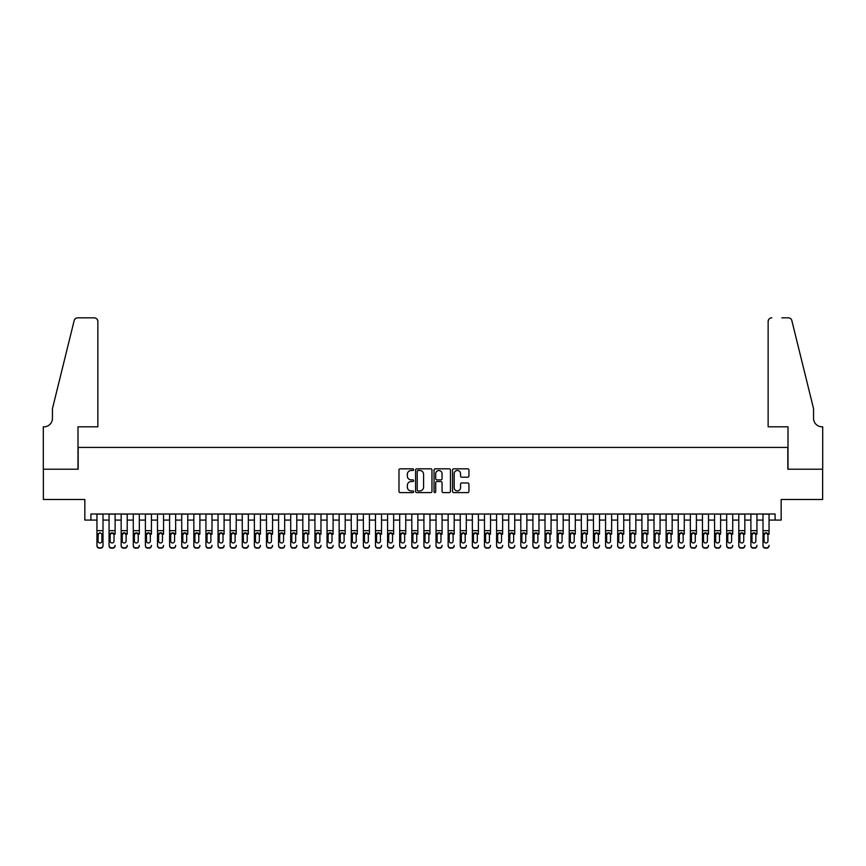 <?xml version="1.0" encoding="UTF-8"?>
<svg xmlns="http://www.w3.org/2000/svg" width="866" height="866" viewBox="0 0 866 866"><rect width="100%" height="100%" fill="white"/><g stroke="black" fill="none" stroke-linecap="round" stroke-linejoin="round"><path stroke-width="1.3" d="M413.623 469.653A0.834 0.834 0 0 0 412.79 468.831L400.168 468.831A1.191 1.191 0 0 0 398.977 470.011L398.977 491.412A1.191 1.191 0 0 0 400.168 492.602L412.79 492.602A0.834 0.834 0 0 0 413.623 491.769A0.834 0.834 0 0 0 412.79 490.935L411.155 490.935A3.8 3.8 0 0 1 407.356 487.136L407.356 485.35A3.8 3.8 0 0 1 411.155 481.55L412.79 481.55A0.834 0.834 0 0 0 413.623 480.717A0.834 0.834 0 0 0 412.79 479.883L411.155 479.883A3.8 3.8 0 0 1 407.356 476.073L407.356 474.297A3.8 3.8 0 0 1 411.155 470.487L412.79 470.487A0.834 0.834 0 0 0 413.623 469.653M467.737 477.209A1.191 1.191 0 0 0 468.928 476.019L468.928 470.011A1.191 1.191 0 0 0 467.737 468.831L453.708 468.831A1.191 1.191 0 0 0 452.528 470.011L452.528 491.412A1.191 1.191 0 0 0 453.708 492.602L467.737 492.602A1.191 1.191 0 0 0 468.928 491.412L468.928 484.159A1.191 1.191 0 0 0 467.737 482.968L461.74 482.968A1.191 1.191 0 0 0 460.55 484.159L460.55 487.753A3.183 3.183 0 0 1 457.367 490.935A3.183 3.183 0 0 1 454.185 487.753L454.185 473.67A3.183 3.183 0 0 1 457.367 470.487A3.183 3.183 0 0 1 460.55 473.67L460.55 476.019A1.191 1.191 0 0 0 461.74 477.209L467.737 477.209M90.898 520.076L90.898 514.014L775.102 514.014L775.102 520.076L781.164 520.076L781.164 499.487L822.635 499.487L822.635 469.21L787.822 469.21L787.822 447.408L78.178 447.408L78.178 469.21L43.365 469.21L43.365 499.487L84.836 499.487L84.836 520.076L96.949 520.076M431.961 470.011A1.191 1.191 0 0 0 430.77 468.831L416.741 468.831A1.191 1.191 0 0 0 415.561 470.011L415.561 491.412A1.191 1.191 0 0 0 416.741 492.602L430.77 492.602A1.191 1.191 0 0 0 431.961 491.412L431.961 470.011M435.23 468.831L449.259 468.831A1.191 1.191 0 0 1 450.439 470.011L450.439 491.412A1.191 1.191 0 0 1 449.259 492.602L443.251 492.602A1.191 1.191 0 0 1 442.061 491.412L442.061 482.73A1.191 1.191 0 0 0 440.87 481.55L436.897 481.55A1.191 1.191 0 0 0 435.706 482.73L435.706 491.769A0.834 0.834 0 0 1 434.873 492.602A0.834 0.834 0 0 1 434.039 491.769L434.039 470.011A1.191 1.191 0 0 1 435.23 468.831M103 520.076L109.062 520.076M115.113 520.076L121.164 520.076M127.226 520.076L133.277 520.076M139.329 520.076L145.391 520.076M151.442 520.076L157.493 520.076M163.555 520.076L169.606 520.076M175.657 520.076L181.719 520.076M187.77 520.076L193.832 520.076M199.884 520.076L205.935 520.076M211.997 520.076L218.048 520.076M224.099 520.076L230.161 520.076M236.212 520.076L242.264 520.076M248.326 520.076L254.377 520.076M260.428 520.076L266.49 520.076M272.541 520.076L278.592 520.076M284.654 520.076L290.705 520.076M296.767 520.076L302.819 520.076M308.87 520.076L314.932 520.076M320.983 520.076L327.034 520.076M333.096 520.076L339.147 520.076M345.198 520.076L351.26 520.076M357.312 520.076L363.363 520.076M369.425 520.076L375.476 520.076M381.527 520.076L387.589 520.076M393.64 520.076L399.702 520.076M405.753 520.076L411.805 520.076M417.867 520.076L423.918 520.076M429.969 520.076L436.031 520.076M442.082 520.076L448.133 520.076M454.195 520.076L460.247 520.076M466.298 520.076L472.36 520.076M478.411 520.076L484.473 520.076M490.524 520.076L496.575 520.076M502.637 520.076L508.688 520.076M514.74 520.076L520.802 520.076M526.853 520.076L532.904 520.076M538.966 520.076L545.017 520.076M551.068 520.076L557.13 520.076M563.181 520.076L569.233 520.076M575.295 520.076L581.346 520.076M587.408 520.076L593.459 520.076M599.51 520.076L605.572 520.076M611.623 520.076L617.675 520.076M623.737 520.076L629.788 520.076M635.839 520.076L641.901 520.076M647.952 520.076L654.003 520.076M660.065 520.076L666.116 520.076M672.168 520.076L678.23 520.076M684.281 520.076L690.343 520.076M696.394 520.076L702.445 520.076M708.507 520.076L714.558 520.076M720.609 520.076L726.671 520.076M732.723 520.076L738.774 520.076M744.836 520.076L750.887 520.076M756.938 520.076L763 520.076M769.051 520.076L775.102 520.076M418.051 470.487A0.834 0.834 0 0 0 417.217 471.32L417.217 490.102A0.834 0.834 0 0 0 418.051 490.935L419.772 490.935A3.8 3.8 0 0 0 423.582 487.136L423.582 474.297A3.8 3.8 0 0 0 419.772 470.487L418.051 470.487M442.061 473.734A3.183 3.183 0 0 0 438.889 470.552A3.183 3.183 0 0 0 435.706 473.734L435.706 478.692A1.191 1.191 0 0 0 436.897 479.883L440.87 479.883A1.191 1.191 0 0 0 442.061 478.692L442.061 473.734M96.949 534.17L96.949 545.385A2.425 2.403 -0 0 0 99.373 547.788L100.575 547.788A2.425 2.403 -0 0 0 103 545.385L103 545.764A2.425 2.403 180 0 1 100.575 548.167L100.575 547.788M101.917 541.055L101.917 534.679L101.917 541.055A1.938 1.927 180 0 1 99.98 542.982A1.938 1.927 180 0 0 101.917 541.055M98.042 541.434L98.042 541.055A1.938 1.927 180 0 0 99.98 542.982M98.042 541.055L98.248 533.792L99.98 532.731L101.701 533.792L99.98 532.731L98.042 534.528M103 514.014L103 545.385M96.949 514.014L96.949 545.764A2.425 2.403 180 0 0 99.373 548.167L100.575 548.167M103 533.792L101.701 533.792L101.917 534.679M97.858 426.819L97.858 321.47A3.637 3.637 0 0 0 94.221 317.833L77.691 317.833A3.637 3.637 0 0 0 74.162 320.593L52.447 408.655L52.447 418.343A8.476 8.476 0 0 1 43.971 426.819L43.3 426.819L43.3 469.21L77.994 469.21L77.994 426.819L97.858 426.819L97.858 321.47C97.62 319.273 96.418 318.06 94.221 317.833L84.175 317.833M74.162 320.593C75.093 318.601 75.093 318.601 74.162 320.593C75.093 318.601 75.093 318.601 74.162 320.593M52.447 418.343A8.476 8.476 0 0 1 43.971 426.819M768.142 426.819L768.142 321.47L768.142 426.819L788.006 426.819L788.006 469.21L822.7 469.21L822.7 426.819L822.029 426.819A8.476 8.476 0 0 1 813.553 418.343A8.476 8.476 0 0 0 822.029 426.819M806.895 381.657L791.838 320.593L813.553 408.655L813.553 418.343M781.825 317.833L788.309 317.833A3.637 3.637 0 0 1 791.838 320.593C790.907 318.601 790.907 318.601 791.838 320.593C790.907 318.601 790.907 318.601 791.838 320.593M771.779 317.833A3.637 3.637 0 0 0 768.142 321.47C768.38 319.273 769.582 318.06 771.779 317.833M109.062 514.014L109.062 545.385A2.425 2.403 -0 0 0 111.476 547.788L112.688 547.788A2.425 2.403 -0 0 0 115.113 545.385L115.113 545.764A2.425 2.403 180 0 1 112.688 548.167L112.688 547.788M115.113 534.17L115.113 514.014M114.02 541.055L114.02 534.679L114.02 541.055A1.938 1.927 180 0 1 112.082 542.982A1.938 1.927 180 0 0 114.02 541.055M110.144 541.434L110.144 541.055A1.938 1.927 180 0 0 112.082 542.982A1.938 1.927 180 0 1 110.144 541.055L110.144 534.528M110.361 533.792L110.144 534.679L112.082 532.731L109.062 533.792M115.113 533.792L112.082 532.731L114.02 534.679M121.164 514.014L121.164 545.385A2.425 2.403 -0 0 0 123.589 547.788L124.801 547.788A2.425 2.403 -0 0 0 127.226 545.385L127.226 545.764A2.425 2.403 180 0 1 124.801 548.167L124.801 547.788M127.226 534.17L127.226 514.014M126.133 541.055L126.133 534.679L126.133 541.055A1.938 1.927 180 0 1 124.195 542.982A1.938 1.927 180 0 0 126.133 541.055M122.258 541.434L122.258 541.055A1.938 1.927 180 0 0 124.195 542.982A1.938 1.927 180 0 1 122.258 541.055L122.258 534.528M122.474 533.792L122.258 534.679L124.195 532.731L121.164 533.792M127.226 533.792L124.195 532.731L126.133 534.679M133.277 514.014L133.277 545.385A2.425 2.403 -0 0 0 135.702 547.788L136.915 547.788A2.425 2.403 -0 0 0 139.329 545.385L139.329 545.764A2.425 2.403 180 0 1 136.915 548.167L136.915 547.788M139.329 534.17L139.329 514.014M138.246 541.055L138.246 534.679L138.246 541.055A1.938 1.927 180 0 1 136.308 542.982A1.938 1.927 180 0 0 138.246 541.055M134.371 541.434L134.371 541.055A1.938 1.927 180 0 0 136.308 542.982A1.938 1.927 180 0 1 134.371 541.055L134.371 534.528M134.576 533.792L134.371 534.679L136.308 532.731L133.277 533.792M139.329 533.792L136.308 532.731L138.246 534.679M145.391 514.014L145.391 545.385A2.425 2.403 -0 0 0 147.805 547.788L149.017 547.788A2.425 2.403 -0 0 0 151.442 545.385L151.442 545.764A2.425 2.403 180 0 1 149.017 548.167L149.017 547.788M151.442 534.17L151.442 514.014M150.348 541.055L150.348 534.679L150.348 541.055A1.938 1.927 180 0 1 148.411 542.982A1.938 1.927 180 0 0 150.348 541.055M146.473 541.434L146.473 541.055A1.938 1.927 180 0 0 148.411 542.982A1.938 1.927 180 0 1 146.473 541.055L146.473 534.528M146.69 533.792L146.473 534.679L148.411 532.731L145.391 533.792M151.442 533.792L148.411 532.731L150.348 534.679M111.476 547.788L112.688 548.167M111.476 548.167A2.425 2.403 180 0 1 109.062 545.764L109.062 545.385M123.589 547.788L124.801 548.167M123.589 548.167A2.425 2.403 180 0 1 121.164 545.764L121.164 545.385M135.702 547.788L136.915 548.167M135.702 548.167A2.425 2.403 180 0 1 133.277 545.764L133.277 545.385M147.805 547.788L149.017 548.167M147.805 548.167A2.425 2.403 180 0 1 145.391 545.764L145.391 545.385M157.493 514.014L157.493 545.385A2.425 2.403 -0 0 0 159.918 547.788L161.13 547.788A2.425 2.403 -0 0 0 163.555 545.385L163.555 545.764A2.425 2.403 180 0 1 161.13 548.167L161.13 547.788M163.555 534.17L163.555 514.014M162.462 541.055L162.462 534.679L162.462 541.055A1.938 1.927 180 0 1 160.524 542.982A1.938 1.927 180 0 0 162.462 541.055M158.586 541.434L158.586 541.055A1.938 1.927 180 0 0 160.524 542.982A1.938 1.927 180 0 1 158.586 541.055L158.586 534.528M158.803 533.792L158.586 534.679L160.524 532.731L157.493 533.792M163.555 533.792L160.524 532.731L162.462 534.679M159.918 547.788L161.13 548.167M159.918 548.167A2.425 2.403 180 0 1 157.493 545.764L157.493 545.385M169.606 514.014L169.606 545.385A2.425 2.403 -0 0 0 172.031 547.788L173.243 547.788A2.425 2.403 -0 0 0 175.657 545.385L175.657 545.764A2.425 2.403 180 0 1 173.243 548.167L173.243 547.788M175.657 534.17L175.657 514.014M174.575 541.055L174.575 534.679L174.575 541.055A1.938 1.927 180 0 1 172.637 542.982A1.938 1.927 180 0 0 174.575 541.055M170.699 541.434L170.699 541.055A1.938 1.927 180 0 0 172.637 542.982A1.938 1.927 180 0 1 170.699 541.055L170.699 534.528M170.916 533.792L170.699 534.679L172.637 532.731L169.606 533.792M175.657 533.792L172.637 532.731L174.575 534.679M172.031 547.788L173.243 548.167M172.031 548.167A2.425 2.403 180 0 1 169.606 545.764L169.606 545.385M181.719 514.014L181.719 545.385A2.425 2.403 -0 0 0 184.144 547.788L185.346 547.788A2.425 2.403 -0 0 0 187.77 545.385L187.77 545.764A2.425 2.403 180 0 1 185.346 548.167L185.346 547.788M187.77 534.17L187.77 514.014M186.677 541.055L186.677 534.679L186.677 541.055A1.938 1.927 180 0 1 184.75 542.982A1.938 1.927 180 0 0 186.677 541.055M182.813 541.434L182.813 541.055A1.938 1.927 180 0 0 184.75 542.982A1.938 1.927 180 0 1 182.813 541.055L182.813 534.528M183.018 533.792L182.813 534.679L184.75 532.731L181.719 533.792M187.77 533.792L184.75 532.731L186.677 534.679M184.144 547.788L185.346 548.167M184.144 548.167A2.425 2.403 180 0 1 181.719 545.764L181.719 545.385M193.832 514.014L193.832 545.385A2.425 2.403 -0 0 0 196.246 547.788L197.459 547.788A2.425 2.403 -0 0 0 199.884 545.385L199.884 545.764A2.425 2.403 180 0 1 197.459 548.167L197.459 547.788M199.884 534.17L199.884 514.014M198.79 541.055L198.79 534.679L198.79 541.055A1.938 1.927 180 0 1 196.853 542.982A1.938 1.927 180 0 0 198.79 541.055M194.915 541.434L194.915 541.055A1.938 1.927 180 0 0 196.853 542.982A1.938 1.927 180 0 1 194.915 541.055L194.915 534.528M195.131 533.792L194.915 534.679L196.853 532.731L193.832 533.792M199.884 533.792L196.853 532.731L198.79 534.679M196.246 547.788L197.459 548.167M196.246 548.167A2.425 2.403 180 0 1 193.832 545.764L193.832 545.385M205.935 514.014L205.935 545.385A2.425 2.403 -0 0 0 208.36 547.788L209.572 547.788A2.425 2.403 -0 0 0 211.997 545.385L211.997 545.764A2.425 2.403 180 0 1 209.572 548.167L209.572 547.788M211.997 534.17L211.997 514.014M210.903 541.055L210.903 534.679L210.903 541.055A1.938 1.927 180 0 1 208.966 542.982A1.938 1.927 180 0 0 210.903 541.055M207.028 541.434L207.028 541.055A1.938 1.927 180 0 0 208.966 542.982A1.938 1.927 180 0 1 207.028 541.055L207.028 534.528M207.245 533.792L207.028 534.679L208.966 532.731L205.935 533.792M211.997 533.792L208.966 532.731L210.903 534.679M208.36 547.788L209.572 548.167M208.36 548.167A2.425 2.403 180 0 1 205.935 545.764L205.935 545.385M218.048 514.014L218.048 545.385A2.425 2.403 -0 0 0 220.473 547.788L221.685 547.788A2.425 2.403 -0 0 0 224.099 545.385L224.099 545.764A2.425 2.403 180 0 1 221.685 548.167L221.685 547.788M224.099 534.17L224.099 514.014M223.017 541.055L223.017 534.679L223.017 541.055A1.938 1.927 180 0 1 221.079 542.982A1.938 1.927 180 0 0 223.017 541.055M219.141 541.434L219.141 541.055A1.938 1.927 180 0 0 221.079 542.982A1.938 1.927 180 0 1 219.141 541.055L219.141 534.528M219.347 533.792L219.141 534.679L221.079 532.731L218.048 533.792M224.099 533.792L221.079 532.731L223.017 534.679M220.473 547.788L221.685 548.167M220.473 548.167A2.425 2.403 180 0 1 218.048 545.764L218.048 545.385M230.161 514.014L230.161 545.385A2.425 2.403 -0 0 0 232.575 547.788L233.788 547.788A2.425 2.403 -0 0 0 236.212 545.385L236.212 545.764A2.425 2.403 180 0 1 233.788 548.167L233.788 547.788M236.212 534.17L236.212 514.014M235.119 541.055L235.119 534.679L235.119 541.055A1.938 1.927 180 0 1 233.181 542.982A1.938 1.927 180 0 0 235.119 541.055M231.244 541.434L231.244 541.055A1.938 1.927 180 0 0 233.181 542.982A1.938 1.927 180 0 1 231.244 541.055L231.244 534.528M231.46 533.792L231.244 534.679L233.181 532.731L230.161 533.792M236.212 533.792L233.181 532.731L235.119 534.679M232.575 547.788L233.788 548.167M232.575 548.167A2.425 2.403 180 0 1 230.161 545.764L230.161 545.385M242.264 514.014L242.264 545.385A2.425 2.403 -0 0 0 244.688 547.788L245.901 547.788A2.425 2.403 -0 0 0 248.326 545.385L248.326 545.764A2.425 2.403 180 0 1 245.901 548.167L245.901 547.788M248.326 534.17L248.326 514.014M247.232 541.055L247.232 534.679L247.232 541.055A1.938 1.927 180 0 1 245.294 542.982A1.938 1.927 180 0 0 247.232 541.055M243.357 541.434L243.357 541.055A1.938 1.927 180 0 0 245.294 542.982A1.938 1.927 180 0 1 243.357 541.055L243.357 534.528M243.573 533.792L243.357 534.679L245.294 532.731L242.264 533.792M248.326 533.792L245.294 532.731L247.232 534.679M244.688 547.788L245.901 548.167M244.688 548.167A2.425 2.403 180 0 1 242.264 545.764L242.264 545.385M254.377 514.014L254.377 545.385A2.425 2.403 -0 0 0 256.801 547.788L258.014 547.788A2.425 2.403 -0 0 0 260.428 545.385L260.428 545.764A2.425 2.403 180 0 1 258.014 548.167L258.014 547.788M260.428 534.17L260.428 514.014M259.345 541.055L259.345 534.679L259.345 541.055A1.938 1.927 180 0 1 257.408 542.982A1.938 1.927 180 0 0 259.345 541.055M255.47 541.434L255.47 541.055A1.938 1.927 180 0 0 257.408 542.982A1.938 1.927 180 0 1 255.47 541.055L255.47 534.528M255.686 533.792L255.47 534.679L257.408 532.731L254.377 533.792M260.428 533.792L257.408 532.731L259.345 534.679M256.801 547.788L258.014 548.167M256.801 548.167A2.425 2.403 180 0 1 254.377 545.764L254.377 545.385M266.49 514.014L266.49 545.385A2.425 2.403 -0 0 0 268.915 547.788L270.116 547.788A2.425 2.403 -0 0 0 272.541 545.385L272.541 545.764A2.425 2.403 180 0 1 270.116 548.167L270.116 547.788M272.541 534.17L272.541 514.014M271.448 541.055L271.448 534.679L271.448 541.055A1.938 1.927 180 0 1 269.51 542.982A1.938 1.927 180 0 0 271.448 541.055M267.572 541.434L267.572 541.055A1.938 1.927 180 0 0 269.51 542.982A1.938 1.927 180 0 1 267.572 541.055L267.572 534.528M267.789 533.792L267.572 534.679L269.51 532.731L266.49 533.792M272.541 533.792L269.51 532.731L271.448 534.679M268.915 547.788L270.116 548.167M268.915 548.167A2.425 2.403 180 0 1 266.49 545.764L266.49 545.385M278.592 514.014L278.592 545.385A2.425 2.403 -0 0 0 281.017 547.788L282.229 547.788A2.425 2.403 -0 0 0 284.654 545.385L284.654 545.764A2.425 2.403 180 0 1 282.229 548.167L282.229 547.788M284.654 534.17L284.654 514.014M283.561 541.055L283.561 534.679L283.561 541.055A1.938 1.927 180 0 1 281.623 542.982A1.938 1.927 180 0 0 283.561 541.055M279.686 541.434L279.686 541.055A1.938 1.927 180 0 0 281.623 542.982A1.938 1.927 180 0 1 279.686 541.055L279.686 534.528M279.902 533.792L279.686 534.679L281.623 532.731L278.592 533.792M284.654 533.792L281.623 532.731L283.561 534.679M281.017 547.788L282.229 548.167M281.017 548.167A2.425 2.403 180 0 1 278.592 545.764L278.592 545.385M290.705 514.014L290.705 545.385A2.425 2.403 -0 0 0 293.13 547.788L294.343 547.788A2.425 2.403 -0 0 0 296.767 545.385L296.767 545.764A2.425 2.403 180 0 1 294.343 548.167L294.343 547.788M296.767 534.17L296.767 514.014M295.674 541.055L295.674 534.679L295.674 541.055A1.938 1.927 180 0 1 293.736 542.982A1.938 1.927 180 0 0 295.674 541.055M291.799 541.434L291.799 541.055A1.938 1.927 180 0 0 293.736 542.982A1.938 1.927 180 0 1 291.799 541.055L291.799 534.528M292.015 533.792L291.799 534.679L293.736 532.731L290.705 533.792M296.767 533.792L293.736 532.731L295.674 534.679M293.13 547.788L294.343 548.167M293.13 548.167A2.425 2.403 180 0 1 290.705 545.764L290.705 545.385M302.819 514.014L302.819 545.385A2.425 2.403 -0 0 0 305.243 547.788L306.456 547.788A2.425 2.403 -0 0 0 308.87 545.385L308.87 545.764A2.425 2.403 180 0 1 306.456 548.167L306.456 547.788M308.87 534.17L308.87 514.014M307.787 541.055L307.787 534.679L307.787 541.055A1.938 1.927 180 0 1 305.85 542.982A1.938 1.927 180 0 0 307.787 541.055M303.912 541.434L303.912 541.055A1.938 1.927 180 0 0 305.85 542.982A1.938 1.927 180 0 1 303.912 541.055L303.912 534.528M304.118 533.792L303.912 534.679L305.85 532.731L302.819 533.792M308.87 533.792L305.85 532.731L307.787 534.679M305.243 547.788L306.456 548.167M305.243 548.167A2.425 2.403 180 0 1 302.819 545.764L302.819 545.385M314.932 514.014L314.932 545.385A2.425 2.403 -0 0 0 317.346 547.788L318.558 547.788A2.425 2.403 -0 0 0 320.983 545.385L320.983 545.764A2.425 2.403 180 0 1 318.558 548.167L318.558 547.788M320.983 534.17L320.983 514.014M319.89 541.055L319.89 534.679L319.89 541.055A1.938 1.927 180 0 1 317.952 542.982A1.938 1.927 180 0 0 319.89 541.055M316.014 541.434L316.014 541.055A1.938 1.927 180 0 0 317.952 542.982A1.938 1.927 180 0 1 316.014 541.055L316.014 534.528M316.231 533.792L316.014 534.679L317.952 532.731L314.932 533.792M320.983 533.792L317.952 532.731L319.89 534.679M317.346 547.788L318.558 548.167M317.346 548.167A2.425 2.403 180 0 1 314.932 545.764L314.932 545.385M327.034 514.014L327.034 545.385A2.425 2.403 -0 0 0 329.459 547.788L330.671 547.788A2.425 2.403 -0 0 0 333.096 545.385L333.096 545.764A2.425 2.403 180 0 1 330.671 548.167L330.671 547.788M333.096 534.17L333.096 514.014M332.003 541.055L332.003 534.679L332.003 541.055A1.938 1.927 180 0 1 330.065 542.982A1.938 1.927 180 0 0 332.003 541.055M328.127 541.434L328.127 541.055A1.938 1.927 180 0 0 330.065 542.982A1.938 1.927 180 0 1 328.127 541.055L328.127 534.528M328.344 533.792L328.127 534.679L330.065 532.731L327.034 533.792M333.096 533.792L330.065 532.731L332.003 534.679M329.459 547.788L330.671 548.167M329.459 548.167A2.425 2.403 180 0 1 327.034 545.764L327.034 545.385M339.147 514.014L339.147 545.385A2.425 2.403 -0 0 0 341.572 547.788L342.784 547.788A2.425 2.403 -0 0 0 345.198 545.385L345.198 545.764A2.425 2.403 180 0 1 342.784 548.167L342.784 547.788M345.198 534.17L345.198 514.014M344.116 541.055L344.116 534.679L344.116 541.055A1.938 1.927 180 0 1 342.178 542.982A1.938 1.927 180 0 0 344.116 541.055M340.241 541.434L340.241 541.055A1.938 1.927 180 0 0 342.178 542.982A1.938 1.927 180 0 1 340.241 541.055L340.241 534.528M340.457 533.792L340.241 534.679L342.178 532.731L339.147 533.792M345.198 533.792L342.178 532.731L344.116 534.679M341.572 547.788L342.784 548.167M341.572 548.167A2.425 2.403 180 0 1 339.147 545.764L339.147 545.385M351.26 514.014L351.26 545.385A2.425 2.403 -0 0 0 353.674 547.788L354.887 547.788A2.425 2.403 -0 0 0 357.312 545.385L357.312 545.764A2.425 2.403 180 0 1 354.887 548.167L354.887 547.788M357.312 534.17L357.312 514.014M356.218 541.055L356.218 534.679L356.218 541.055A1.938 1.927 180 0 1 354.281 542.982A1.938 1.927 180 0 0 356.218 541.055M352.343 541.434L352.343 541.055A1.938 1.927 180 0 0 354.281 542.982A1.938 1.927 180 0 1 352.343 541.055L352.343 534.528M352.559 533.792L352.343 534.679L354.281 532.731L351.26 533.792M357.312 533.792L354.281 532.731L356.218 534.679M353.674 547.788L354.887 548.167M353.674 548.167A2.425 2.403 180 0 1 351.26 545.764L351.26 545.385M363.363 514.014L363.363 545.385A2.425 2.403 -0 0 0 365.788 547.788L367 547.788A2.425 2.403 -0 0 0 369.425 545.385L369.425 545.764A2.425 2.403 180 0 1 367 548.167L367 547.788M369.425 534.17L369.425 514.014M368.331 541.055L368.331 534.679L368.331 541.055A1.938 1.927 180 0 1 366.394 542.982A1.938 1.927 180 0 0 368.331 541.055M364.456 541.434L364.456 541.055A1.938 1.927 180 0 0 366.394 542.982A1.938 1.927 180 0 1 364.456 541.055L364.456 534.528M364.673 533.792L364.456 534.679L366.394 532.731L363.363 533.792M369.425 533.792L366.394 532.731L368.331 534.679M365.788 547.788L367 548.167M365.788 548.167A2.425 2.403 180 0 1 363.363 545.764L363.363 545.385M375.476 514.014L375.476 545.385A2.425 2.403 -0 0 0 377.901 547.788L379.113 547.788A2.425 2.403 -0 0 0 381.527 545.385L381.527 545.764A2.425 2.403 180 0 1 379.113 548.167L379.113 547.788M381.527 534.17L381.527 514.014M380.445 541.055L380.445 534.679L380.445 541.055A1.938 1.927 180 0 1 378.507 542.982A1.938 1.927 180 0 0 380.445 541.055M376.569 541.434L376.569 541.055A1.938 1.927 180 0 0 378.507 542.982A1.938 1.927 180 0 1 376.569 541.055L376.569 534.528M376.786 533.792L376.569 534.679L378.507 532.731L375.476 533.792M381.527 533.792L378.507 532.731L380.445 534.679M377.901 547.788L379.113 548.167M377.901 548.167A2.425 2.403 180 0 1 375.476 545.764L375.476 545.385M387.589 514.014L387.589 545.385A2.425 2.403 -0 0 0 390.014 547.788L391.215 547.788A2.425 2.403 -0 0 0 393.64 545.385L393.64 545.764A2.425 2.403 180 0 1 391.215 548.167L391.215 547.788M393.64 534.17L393.64 514.014M392.558 541.055L392.558 534.679L392.558 541.055A1.938 1.927 180 0 1 390.62 542.982A1.938 1.927 180 0 0 392.558 541.055M388.682 541.434L388.682 541.055A1.938 1.927 180 0 0 390.62 542.982A1.938 1.927 180 0 1 388.682 541.055L388.682 534.528M388.888 533.792L388.682 534.679L390.62 532.731L387.589 533.792M393.64 533.792L390.62 532.731L392.558 534.679M390.014 547.788L391.215 548.167M390.014 548.167A2.425 2.403 180 0 1 387.589 545.764L387.589 545.385M399.702 514.014L399.702 545.385A2.425 2.403 -0 0 0 402.116 547.788L403.329 547.788A2.425 2.403 -0 0 0 405.753 545.385L405.753 545.764A2.425 2.403 180 0 1 403.329 548.167L403.329 547.788M405.753 534.17L405.753 514.014M404.66 541.055L404.66 534.679L404.66 541.055A1.938 1.927 180 0 1 402.722 542.982A1.938 1.927 180 0 0 404.66 541.055M400.785 541.434L400.785 541.055A1.938 1.927 180 0 0 402.722 542.982A1.938 1.927 180 0 1 400.785 541.055L400.785 534.528M401.001 533.792L400.785 534.679L402.722 532.731L399.702 533.792M405.753 533.792L402.722 532.731L404.66 534.679M402.116 547.788L403.329 548.167M402.116 548.167A2.425 2.403 180 0 1 399.702 545.764L399.702 545.385M411.805 514.014L411.805 545.385A2.425 2.403 -0 0 0 414.229 547.788L415.442 547.788A2.425 2.403 -0 0 0 417.867 545.385L417.867 545.764A2.425 2.403 180 0 1 415.442 548.167L415.442 547.788M417.867 534.17L417.867 514.014M416.773 541.055L416.773 534.679L416.773 541.055A1.938 1.927 180 0 1 414.836 542.982A1.938 1.927 180 0 0 416.773 541.055M412.898 541.434L412.898 541.055A1.938 1.927 180 0 0 414.836 542.982A1.938 1.927 180 0 1 412.898 541.055L412.898 534.528M413.114 533.792L412.898 534.679L414.836 532.731L411.805 533.792M417.867 533.792L414.836 532.731L416.773 534.679M414.229 547.788L415.442 548.167M414.229 548.167A2.425 2.403 180 0 1 411.805 545.764L411.805 545.385M423.918 514.014L423.918 545.385A2.425 2.403 -0 0 0 426.343 547.788L427.555 547.788A2.425 2.403 -0 0 0 429.969 545.385L429.969 545.764A2.425 2.403 180 0 1 427.555 548.167L427.555 547.788M429.969 534.17L429.969 514.014M428.887 541.055L428.887 534.679L428.887 541.055A1.938 1.927 180 0 1 426.949 542.982A1.938 1.927 180 0 0 428.887 541.055M425.011 541.434L425.011 541.055A1.938 1.927 180 0 0 426.949 542.982A1.938 1.927 180 0 1 425.011 541.055L425.011 534.528M425.217 533.792L425.011 534.679L426.949 532.731L423.918 533.792M429.969 533.792L426.949 532.731L428.887 534.679M426.343 547.788L427.555 548.167M426.343 548.167A2.425 2.403 180 0 1 423.918 545.764L423.918 545.385M436.031 514.014L436.031 545.385A2.425 2.403 -0 0 0 438.445 547.788L439.657 547.788A2.425 2.403 -0 0 0 442.082 545.385L442.082 545.764A2.425 2.403 180 0 1 439.657 548.167L439.657 547.788M442.082 534.17L442.082 514.014M440.989 541.055L440.989 534.679L440.989 541.055A1.938 1.927 180 0 1 439.051 542.982A1.938 1.927 180 0 0 440.989 541.055M437.114 541.434L437.114 541.055A1.938 1.927 180 0 0 439.051 542.982A1.938 1.927 180 0 1 437.114 541.055L437.114 534.528M437.33 533.792L437.114 534.679L439.051 532.731L436.031 533.792M442.082 533.792L439.051 532.731L440.989 534.679M438.445 547.788L439.657 548.167M438.445 548.167A2.425 2.403 180 0 1 436.031 545.764L436.031 545.385M448.133 514.014L448.133 545.385A2.425 2.403 -0 0 0 450.558 547.788L451.771 547.788A2.425 2.403 -0 0 0 454.195 545.385L454.195 545.764A2.425 2.403 180 0 1 451.771 548.167L451.771 547.788M454.195 534.17L454.195 514.014M453.102 541.055L453.102 534.679L453.102 541.055A1.938 1.927 180 0 1 451.164 542.982A1.938 1.927 180 0 0 453.102 541.055M449.227 541.434L449.227 541.055A1.938 1.927 180 0 0 451.164 542.982A1.938 1.927 180 0 1 449.227 541.055L449.227 534.528M449.443 533.792L449.227 534.679L451.164 532.731L448.133 533.792M454.195 533.792L451.164 532.731L453.102 534.679M450.558 547.788L451.771 548.167M450.558 548.167A2.425 2.403 180 0 1 448.133 545.764L448.133 545.385M460.247 514.014L460.247 545.385A2.425 2.403 -0 0 0 462.671 547.788L463.884 547.788A2.425 2.403 -0 0 0 466.298 545.385L466.298 545.764A2.425 2.403 180 0 1 463.884 548.167L463.884 547.788M466.298 534.17L466.298 514.014M465.215 541.055L465.215 534.679L465.215 541.055A1.938 1.927 180 0 1 463.278 542.982A1.938 1.927 180 0 0 465.215 541.055M461.34 541.434L461.34 541.055A1.938 1.927 180 0 0 463.278 542.982A1.938 1.927 180 0 1 461.34 541.055L461.34 534.528M461.556 533.792L461.34 534.679L463.278 532.731L460.247 533.792M466.298 533.792L463.278 532.731L465.215 534.679M462.671 547.788L463.884 548.167M462.671 548.167A2.425 2.403 180 0 1 460.247 545.764L460.247 545.385M472.36 514.014L472.36 545.385A2.425 2.403 -0 0 0 474.785 547.788L475.986 547.788A2.425 2.403 -0 0 0 478.411 545.385L478.411 545.764A2.425 2.403 180 0 1 475.986 548.167L475.986 547.788M478.411 534.17L478.411 514.014M477.318 541.055L477.318 534.679L477.318 541.055A1.938 1.927 180 0 1 475.38 542.982A1.938 1.927 180 0 0 477.318 541.055M473.442 541.434L473.442 541.055A1.938 1.927 180 0 0 475.38 542.982A1.938 1.927 180 0 1 473.442 541.055L473.442 534.528M473.659 533.792L473.442 534.679L475.38 532.731L472.36 533.792M478.411 533.792L475.38 532.731L477.318 534.679M474.785 547.788L475.986 548.167M474.785 548.167A2.425 2.403 180 0 1 472.36 545.764L472.36 545.385M484.473 514.014L484.473 545.385A2.425 2.403 -0 0 0 486.887 547.788L488.099 547.788A2.425 2.403 -0 0 0 490.524 545.385L490.524 545.764A2.425 2.403 180 0 1 488.099 548.167L488.099 547.788M490.524 534.17L490.524 514.014M489.431 541.055L489.431 534.679L489.431 541.055A1.938 1.927 180 0 1 487.493 542.982A1.938 1.927 180 0 0 489.431 541.055M485.555 541.434L485.555 541.055A1.938 1.927 180 0 0 487.493 542.982A1.938 1.927 180 0 1 485.555 541.055L485.555 534.528M485.772 533.792L485.555 534.679L487.493 532.731L484.473 533.792M490.524 533.792L487.493 532.731L489.431 534.679M486.887 547.788L488.099 548.167M486.887 548.167A2.425 2.403 180 0 1 484.473 545.764L484.473 545.385M496.575 514.014L496.575 545.385A2.425 2.403 -0 0 0 499 547.788L500.212 547.788A2.425 2.403 -0 0 0 502.637 545.385L502.637 545.764A2.425 2.403 180 0 1 500.212 548.167L500.212 547.788M502.637 534.17L502.637 514.014M501.544 541.055L501.544 534.679L501.544 541.055A1.938 1.927 180 0 1 499.606 542.982A1.938 1.927 180 0 0 501.544 541.055M497.669 541.434L497.669 541.055A1.938 1.927 180 0 0 499.606 542.982A1.938 1.927 180 0 1 497.669 541.055L497.669 534.528M497.885 533.792L497.669 534.679L499.606 532.731L496.575 533.792M502.637 533.792L499.606 532.731L501.544 534.679M499 547.788L500.212 548.167M499 548.167A2.425 2.403 180 0 1 496.575 545.764L496.575 545.385M508.688 514.014L508.688 545.385A2.425 2.403 -0 0 0 511.113 547.788L512.326 547.788A2.425 2.403 -0 0 0 514.74 545.385L514.74 545.764A2.425 2.403 180 0 1 512.326 548.167L512.326 547.788M514.74 534.17L514.74 514.014M513.657 541.055L513.657 534.679L513.657 541.055A1.938 1.927 180 0 1 511.719 542.982A1.938 1.927 180 0 0 513.657 541.055M509.782 541.434L509.782 541.055A1.938 1.927 180 0 0 511.719 542.982A1.938 1.927 180 0 1 509.782 541.055L509.782 534.528M509.987 533.792L509.782 534.679L511.719 532.731L508.688 533.792M514.74 533.792L511.719 532.731L513.657 534.679M511.113 547.788L512.326 548.167M511.113 548.167A2.425 2.403 180 0 1 508.688 545.764L508.688 545.385M520.802 514.014L520.802 545.385A2.425 2.403 -0 0 0 523.216 547.788L524.428 547.788A2.425 2.403 -0 0 0 526.853 545.385L526.853 545.764A2.425 2.403 180 0 1 524.428 548.167L524.428 547.788M526.853 534.17L526.853 514.014M525.759 541.055L525.759 534.679L525.759 541.055A1.938 1.927 180 0 1 523.822 542.982A1.938 1.927 180 0 0 525.759 541.055M521.884 541.434L521.884 541.055A1.938 1.927 180 0 0 523.822 542.982A1.938 1.927 180 0 1 521.884 541.055L521.884 534.528M522.101 533.792L521.884 534.679L523.822 532.731L520.802 533.792M526.853 533.792L523.822 532.731L525.759 534.679M523.216 547.788L524.428 548.167M523.216 548.167A2.425 2.403 180 0 1 520.802 545.764L520.802 545.385M532.904 514.014L532.904 545.385A2.425 2.403 -0 0 0 535.329 547.788L536.541 547.788A2.425 2.403 -0 0 0 538.966 545.385L538.966 545.764A2.425 2.403 180 0 1 536.541 548.167L536.541 547.788M538.966 534.17L538.966 514.014M537.873 541.055L537.873 534.679L537.873 541.055A1.938 1.927 180 0 1 535.935 542.982A1.938 1.927 180 0 0 537.873 541.055M533.997 541.434L533.997 541.055A1.938 1.927 180 0 0 535.935 542.982A1.938 1.927 180 0 1 533.997 541.055L533.997 534.528M534.214 533.792L533.997 534.679L535.935 532.731L532.904 533.792M538.966 533.792L535.935 532.731L537.873 534.679M535.329 547.788L536.541 548.167M535.329 548.167A2.425 2.403 180 0 1 532.904 545.764L532.904 545.385M545.017 514.014L545.017 545.385A2.425 2.403 -0 0 0 547.442 547.788L548.654 547.788A2.425 2.403 -0 0 0 551.068 545.385L551.068 545.764A2.425 2.403 180 0 1 548.654 548.167L548.654 547.788M551.068 534.17L551.068 514.014M549.986 541.055L549.986 534.679L549.986 541.055A1.938 1.927 180 0 1 548.048 542.982A1.938 1.927 180 0 0 549.986 541.055M546.11 541.434L546.11 541.055A1.938 1.927 180 0 0 548.048 542.982A1.938 1.927 180 0 1 546.11 541.055L546.11 534.528M546.327 533.792L546.11 534.679L548.048 532.731L545.017 533.792M551.068 533.792L548.048 532.731L549.986 534.679M547.442 547.788L548.654 548.167M547.442 548.167A2.425 2.403 180 0 1 545.017 545.764L545.017 545.385M557.13 514.014L557.13 545.385A2.425 2.403 -0 0 0 559.544 547.788L560.757 547.788A2.425 2.403 -0 0 0 563.181 545.385L563.181 545.764A2.425 2.403 180 0 1 560.757 548.167L560.757 547.788M563.181 534.17L563.181 514.014M562.088 541.055L562.088 534.679L562.088 541.055A1.938 1.927 180 0 1 560.15 542.982A1.938 1.927 180 0 0 562.088 541.055M558.213 541.434L558.213 541.055A1.938 1.927 180 0 0 560.15 542.982A1.938 1.927 180 0 1 558.213 541.055L558.213 534.528M558.429 533.792L558.213 534.679L560.15 532.731L557.13 533.792M563.181 533.792L560.15 532.731L562.088 534.679M559.544 547.788L560.757 548.167M559.544 548.167A2.425 2.403 180 0 1 557.13 545.764L557.13 545.385M569.233 514.014L569.233 545.385A2.425 2.403 -0 0 0 571.657 547.788L572.87 547.788A2.425 2.403 -0 0 0 575.295 545.385L575.295 545.764A2.425 2.403 180 0 1 572.87 548.167L572.87 547.788M575.295 534.17L575.295 514.014M574.201 541.055L574.201 534.679L574.201 541.055A1.938 1.927 180 0 1 572.264 542.982A1.938 1.927 180 0 0 574.201 541.055M570.326 541.434L570.326 541.055A1.938 1.927 180 0 0 572.264 542.982A1.938 1.927 180 0 1 570.326 541.055L570.326 534.528M570.542 533.792L570.326 534.679L572.264 532.731L569.233 533.792M575.295 533.792L572.264 532.731L574.201 534.679M571.657 547.788L572.87 548.167M571.657 548.167A2.425 2.403 180 0 1 569.233 545.764L569.233 545.385M581.346 514.014L581.346 545.385A2.425 2.403 -0 0 0 583.771 547.788L584.983 547.788A2.425 2.403 -0 0 0 587.408 545.385L587.408 545.764A2.425 2.403 180 0 1 584.983 548.167L584.983 547.788M587.408 534.17L587.408 514.014M586.314 541.055L586.314 534.679L586.314 541.055A1.938 1.927 180 0 1 584.377 542.982A1.938 1.927 180 0 0 586.314 541.055M582.439 541.434L582.439 541.055A1.938 1.927 180 0 0 584.377 542.982A1.938 1.927 180 0 1 582.439 541.055L582.439 534.528M582.656 533.792L582.439 534.679L584.377 532.731L581.346 533.792M587.408 533.792L584.377 532.731L586.314 534.679M583.771 547.788L584.983 548.167M583.771 548.167A2.425 2.403 180 0 1 581.346 545.764L581.346 545.385M593.459 514.014L593.459 545.385A2.425 2.403 -0 0 0 595.884 547.788L597.085 547.788A2.425 2.403 -0 0 0 599.51 545.385L599.51 545.764A2.425 2.403 180 0 1 597.085 548.167L597.085 547.788M599.51 534.17L599.51 514.014M598.428 541.055L598.428 534.679L598.428 541.055A1.938 1.927 180 0 1 596.49 542.982A1.938 1.927 180 0 0 598.428 541.055M594.552 541.434L594.552 541.055A1.938 1.927 180 0 0 596.49 542.982A1.938 1.927 180 0 1 594.552 541.055L594.552 534.528M594.758 533.792L594.552 534.679L596.49 532.731L593.459 533.792M599.51 533.792L596.49 532.731L598.428 534.679M595.884 547.788L597.085 548.167M595.884 548.167A2.425 2.403 180 0 1 593.459 545.764L593.459 545.385M605.572 514.014L605.572 545.385A2.425 2.403 -0 0 0 607.986 547.788L609.199 547.788A2.425 2.403 -0 0 0 611.623 545.385L611.623 545.764A2.425 2.403 180 0 1 609.199 548.167L609.199 547.788M611.623 534.17L611.623 514.014M610.53 541.055L610.53 534.679L610.53 541.055A1.938 1.927 180 0 1 608.592 542.982A1.938 1.927 180 0 0 610.53 541.055M606.655 541.434L606.655 541.055A1.938 1.927 180 0 0 608.592 542.982A1.938 1.927 180 0 1 606.655 541.055L606.655 534.528M606.871 533.792L606.655 534.679L608.592 532.731L605.572 533.792M611.623 533.792L608.592 532.731L610.53 534.679M607.986 547.788L609.199 548.167M607.986 548.167A2.425 2.403 180 0 1 605.572 545.764L605.572 545.385M617.675 514.014L617.675 545.385A2.425 2.403 -0 0 0 620.099 547.788L621.312 547.788A2.425 2.403 -0 0 0 623.737 545.385L623.737 545.764A2.425 2.403 180 0 1 621.312 548.167L621.312 547.788M623.737 534.17L623.737 514.014M622.643 541.055L622.643 534.679L622.643 541.055A1.938 1.927 180 0 1 620.706 542.982A1.938 1.927 180 0 0 622.643 541.055M618.768 541.434L618.768 541.055A1.938 1.927 180 0 0 620.706 542.982A1.938 1.927 180 0 1 618.768 541.055L618.768 534.528M618.984 533.792L618.768 534.679L620.706 532.731L617.675 533.792M623.737 533.792L620.706 532.731L622.643 534.679M620.099 547.788L621.312 548.167M620.099 548.167A2.425 2.403 180 0 1 617.675 545.764L617.675 545.385M629.788 514.014L629.788 545.385A2.425 2.403 -0 0 0 632.212 547.788L633.425 547.788A2.425 2.403 -0 0 0 635.839 545.385L635.839 545.764A2.425 2.403 180 0 1 633.425 548.167L633.425 547.788M635.839 534.17L635.839 514.014M634.756 541.055L634.756 534.679L634.756 541.055A1.938 1.927 180 0 1 632.819 542.982A1.938 1.927 180 0 0 634.756 541.055M630.881 541.434L630.881 541.055A1.938 1.927 180 0 0 632.819 542.982A1.938 1.927 180 0 1 630.881 541.055L630.881 534.528M631.087 533.792L630.881 534.679L632.819 532.731L629.788 533.792M635.839 533.792L632.819 532.731L634.756 534.679M632.212 547.788L633.425 548.167M632.212 548.167A2.425 2.403 180 0 1 629.788 545.764L629.788 545.385M641.901 514.014L641.901 545.385A2.425 2.403 -0 0 0 644.315 547.788L645.527 547.788A2.425 2.403 -0 0 0 647.952 545.385L647.952 545.764A2.425 2.403 180 0 1 645.527 548.167L645.527 547.788M647.952 534.17L647.952 514.014M646.859 541.055L646.859 534.679L646.859 541.055A1.938 1.927 180 0 1 644.921 542.982A1.938 1.927 180 0 0 646.859 541.055M642.983 541.434L642.983 541.055A1.938 1.927 180 0 0 644.921 542.982A1.938 1.927 180 0 1 642.983 541.055L642.983 534.528M643.2 533.792L642.983 534.679L644.921 532.731L641.901 533.792M647.952 533.792L644.921 532.731L646.859 534.679M644.315 547.788L645.527 548.167M644.315 548.167A2.425 2.403 180 0 1 641.901 545.764L641.901 545.385M654.003 514.014L654.003 545.385A2.425 2.403 -0 0 0 656.428 547.788L657.64 547.788A2.425 2.403 -0 0 0 660.065 545.385L660.065 545.764A2.425 2.403 180 0 1 657.64 548.167L657.64 547.788M660.065 534.17L660.065 514.014M658.972 541.055L658.972 534.679L658.972 541.055A1.938 1.927 180 0 1 657.034 542.982A1.938 1.927 180 0 0 658.972 541.055M655.097 541.434L655.097 541.055A1.938 1.927 180 0 0 657.034 542.982A1.938 1.927 180 0 1 655.097 541.055L655.097 534.528M655.313 533.792L655.097 534.679L657.034 532.731L654.003 533.792M660.065 533.792L657.034 532.731L658.972 534.679M656.428 547.788L657.64 548.167M656.428 548.167A2.425 2.403 180 0 1 654.003 545.764L654.003 545.385M666.116 514.014L666.116 545.385A2.425 2.403 -0 0 0 668.541 547.788L669.754 547.788A2.425 2.403 -0 0 0 672.168 545.385L672.168 545.764A2.425 2.403 180 0 1 669.754 548.167L669.754 547.788M672.168 534.17L672.168 514.014M671.085 541.055L671.085 534.679L671.085 541.055A1.938 1.927 180 0 1 669.147 542.982A1.938 1.927 180 0 0 671.085 541.055M667.21 541.434L667.21 541.055A1.938 1.927 180 0 0 669.147 542.982A1.938 1.927 180 0 1 667.21 541.055L667.21 534.528M667.426 533.792L667.21 534.679L669.147 532.731L666.116 533.792M672.168 533.792L669.147 532.731L671.085 534.679M668.541 547.788L669.754 548.167M668.541 548.167A2.425 2.403 180 0 1 666.116 545.764L666.116 545.385M678.23 514.014L678.23 545.385A2.425 2.403 -0 0 0 680.654 547.788L681.856 547.788A2.425 2.403 -0 0 0 684.281 545.385L684.281 545.764A2.425 2.403 180 0 1 681.856 548.167L681.856 547.788M684.281 534.17L684.281 514.014M683.187 541.055L683.187 534.679L683.187 541.055A1.938 1.927 180 0 1 681.25 542.982A1.938 1.927 180 0 0 683.187 541.055M679.323 541.434L679.323 541.055A1.938 1.927 180 0 0 681.25 542.982A1.938 1.927 180 0 1 679.323 541.055L679.323 534.528M679.529 533.792L679.323 534.679L681.25 532.731L678.23 533.792M684.281 533.792L681.25 532.731L683.187 534.679M680.654 547.788L681.856 548.167M680.654 548.167A2.425 2.403 180 0 1 678.23 545.764L678.23 545.385M690.343 514.014L690.343 545.385A2.425 2.403 -0 0 0 692.757 547.788L693.969 547.788A2.425 2.403 -0 0 0 696.394 545.385L696.394 545.764A2.425 2.403 180 0 1 693.969 548.167L693.969 547.788M696.394 534.17L696.394 514.014M695.301 541.055L695.301 534.679L695.301 541.055A1.938 1.927 180 0 1 693.363 542.982A1.938 1.927 180 0 0 695.301 541.055M691.425 541.434L691.425 541.055A1.938 1.927 180 0 0 693.363 542.982A1.938 1.927 180 0 1 691.425 541.055L691.425 534.528M691.642 533.792L691.425 534.679L693.363 532.731L690.343 533.792M696.394 533.792L693.363 532.731L695.301 534.679M692.757 547.788L693.969 548.167M692.757 548.167A2.425 2.403 180 0 1 690.343 545.764L690.343 545.385M702.445 514.014L702.445 545.385A2.425 2.403 -0 0 0 704.87 547.788L706.082 547.788A2.425 2.403 -0 0 0 708.507 545.385L708.507 545.764A2.425 2.403 180 0 1 706.082 548.167L706.082 547.788M708.507 534.17L708.507 514.014M707.414 541.055L707.414 534.679L707.414 541.055A1.938 1.927 180 0 1 705.476 542.982A1.938 1.927 180 0 0 707.414 541.055M703.538 541.434L703.538 541.055A1.938 1.927 180 0 0 705.476 542.982A1.938 1.927 180 0 1 703.538 541.055L703.538 534.528M703.755 533.792L703.538 534.679L705.476 532.731L702.445 533.792M708.507 533.792L705.476 532.731L707.414 534.679M704.87 547.788L706.082 548.167M704.87 548.167A2.425 2.403 180 0 1 702.445 545.764L702.445 545.385M714.558 514.014L714.558 545.385A2.425 2.403 -0 0 0 716.983 547.788L718.195 547.788A2.425 2.403 -0 0 0 720.609 545.385L720.609 545.764A2.425 2.403 180 0 1 718.195 548.167L718.195 547.788M720.609 534.17L720.609 514.014M719.527 541.055L719.527 534.679L719.527 541.055A1.938 1.927 180 0 1 717.589 542.982A1.938 1.927 180 0 0 719.527 541.055M715.652 541.434L715.652 541.055A1.938 1.927 180 0 0 717.589 542.982A1.938 1.927 180 0 1 715.652 541.055L715.652 534.528M715.857 533.792L715.652 534.679L717.589 532.731L714.558 533.792M720.609 533.792L717.589 532.731L719.527 534.679M716.983 547.788L718.195 548.167M716.983 548.167A2.425 2.403 180 0 1 714.558 545.764L714.558 545.385M726.671 514.014L726.671 545.385A2.425 2.403 -0 0 0 729.085 547.788L730.298 547.788A2.425 2.403 -0 0 0 732.723 545.385L732.723 545.764A2.425 2.403 180 0 1 730.298 548.167L730.298 547.788M732.723 534.17L732.723 514.014M731.629 541.055L731.629 534.679L731.629 541.055A1.938 1.927 180 0 1 729.692 542.982A1.938 1.927 180 0 0 731.629 541.055M727.754 541.434L727.754 541.055A1.938 1.927 180 0 0 729.692 542.982A1.938 1.927 180 0 1 727.754 541.055L727.754 534.528M727.97 533.792L727.754 534.679L729.692 532.731L726.671 533.792M732.723 533.792L729.692 532.731L731.629 534.679M729.085 547.788L730.298 548.167M729.085 548.167A2.425 2.403 180 0 1 726.671 545.764L726.671 545.385M738.774 514.014L738.774 545.385A2.425 2.403 -0 0 0 741.199 547.788L742.411 547.788A2.425 2.403 -0 0 0 744.836 545.385L744.836 545.764A2.425 2.403 180 0 1 742.411 548.167L742.411 547.788M744.836 534.17L744.836 514.014M743.742 541.055L743.742 534.679L743.742 541.055A1.938 1.927 180 0 1 741.805 542.982A1.938 1.927 180 0 0 743.742 541.055M739.867 541.434L739.867 541.055A1.938 1.927 180 0 0 741.805 542.982A1.938 1.927 180 0 1 739.867 541.055L739.867 534.528M740.084 533.792L739.867 534.679L741.805 532.731L738.774 533.792M744.836 533.792L741.805 532.731L743.742 534.679M741.199 547.788L742.411 548.167M741.199 548.167A2.425 2.403 180 0 1 738.774 545.764L738.774 545.385M750.887 514.014L750.887 545.385A2.425 2.403 -0 0 0 753.312 547.788L754.524 547.788A2.425 2.403 -0 0 0 756.938 545.385L756.938 545.764A2.425 2.403 180 0 1 754.524 548.167L754.524 547.788M756.938 534.17L756.938 514.014M755.856 541.055L755.856 534.679L755.856 541.055A1.938 1.927 180 0 1 753.918 542.982A1.938 1.927 180 0 0 755.856 541.055M751.98 541.434L751.98 541.055A1.938 1.927 180 0 0 753.918 542.982A1.938 1.927 180 0 1 751.98 541.055L751.98 534.528M752.197 533.792L751.98 534.679L753.918 532.731L750.887 533.792M756.938 533.792L753.918 532.731L755.856 534.679M753.312 547.788L754.524 548.167M753.312 548.167A2.425 2.403 180 0 1 750.887 545.764L750.887 545.385M763 514.014L763 545.385A2.425 2.403 -0 0 0 765.425 547.788L766.627 547.788A2.425 2.403 -0 0 0 769.051 545.385L769.051 545.764A2.425 2.403 180 0 1 766.627 548.167L766.627 547.788M769.051 534.17L769.051 514.014M767.958 541.055L767.958 534.679L767.958 541.055A1.938 1.927 180 0 1 766.02 542.982A1.938 1.927 180 0 0 767.958 541.055M764.083 541.434L764.083 541.055A1.938 1.927 180 0 0 766.02 542.982A1.938 1.927 180 0 1 764.083 541.055L764.083 534.528M764.299 533.792L764.083 534.679L766.02 532.731L763 533.792M769.051 533.792L766.02 532.731L767.958 534.679M765.425 547.788L766.627 548.167M765.425 548.167A2.425 2.403 180 0 1 763 545.764L763 545.385M96.949 533.792L98.248 533.792M96.949 530.652L103 530.652M96.949 514.101L103 514.101M109.062 530.652L115.113 530.652M109.062 514.101L115.113 514.101M121.164 530.652L127.226 530.652M121.164 514.101L127.226 514.101M133.277 530.652L139.329 530.652M133.277 514.101L139.329 514.101M145.391 530.652L151.442 530.652M145.391 514.101L151.442 514.101M157.493 530.652L163.555 530.652M157.493 514.101L163.555 514.101M169.606 530.652L175.657 530.652M169.606 514.101L175.657 514.101M181.719 530.652L187.77 530.652M181.719 514.101L187.77 514.101M193.832 530.652L199.884 530.652M193.832 514.101L199.884 514.101M205.935 530.652L211.997 530.652M205.935 514.101L211.997 514.101M218.048 530.652L224.099 530.652M218.048 514.101L224.099 514.101M230.161 530.652L236.212 530.652M230.161 514.101L236.212 514.101M242.264 530.652L248.326 530.652M242.264 514.101L248.326 514.101M254.377 530.652L260.428 530.652M254.377 514.101L260.428 514.101M266.49 530.652L272.541 530.652M266.49 514.101L272.541 514.101M278.592 530.652L284.654 530.652M278.592 514.101L284.654 514.101M290.705 530.652L296.767 530.652M290.705 514.101L296.767 514.101M302.819 530.652L308.87 530.652M302.819 514.101L308.87 514.101M314.932 530.652L320.983 530.652M314.932 514.101L320.983 514.101M327.034 530.652L333.096 530.652M327.034 514.101L333.096 514.101M339.147 530.652L345.198 530.652M339.147 514.101L345.198 514.101M351.26 530.652L357.312 530.652M351.26 514.101L357.312 514.101M363.363 530.652L369.425 530.652M363.363 514.101L369.425 514.101M375.476 530.652L381.527 530.652M375.476 514.101L381.527 514.101M387.589 530.652L393.64 530.652M387.589 514.101L393.64 514.101M399.702 530.652L405.753 530.652M399.702 514.101L405.753 514.101M411.805 530.652L417.867 530.652M411.805 514.101L417.867 514.101M423.918 530.652L429.969 530.652M423.918 514.101L429.969 514.101M436.031 530.652L442.082 530.652M436.031 514.101L442.082 514.101M448.133 530.652L454.195 530.652M448.133 514.101L454.195 514.101M460.247 530.652L466.298 530.652M460.247 514.101L466.298 514.101M472.36 530.652L478.411 530.652M472.36 514.101L478.411 514.101M484.473 530.652L490.524 530.652M484.473 514.101L490.524 514.101M496.575 530.652L502.637 530.652M496.575 514.101L502.637 514.101M508.688 530.652L514.74 530.652M508.688 514.101L514.74 514.101M520.802 530.652L526.853 530.652M520.802 514.101L526.853 514.101M532.904 530.652L538.966 530.652M532.904 514.101L538.966 514.101M545.017 530.652L551.068 530.652M545.017 514.101L551.068 514.101M557.13 530.652L563.181 530.652M557.13 514.101L563.181 514.101M569.233 530.652L575.295 530.652M569.233 514.101L575.295 514.101M581.346 530.652L587.408 530.652M581.346 514.101L587.408 514.101M593.459 530.652L599.51 530.652M593.459 514.101L599.51 514.101M605.572 530.652L611.623 530.652M605.572 514.101L611.623 514.101M617.675 530.652L623.737 530.652M617.675 514.101L623.737 514.101M629.788 530.652L635.839 530.652M629.788 514.101L635.839 514.101M641.901 530.652L647.952 530.652M641.901 514.101L647.952 514.101M654.003 530.652L660.065 530.652M654.003 514.101L660.065 514.101M666.116 530.652L672.168 530.652M666.116 514.101L672.168 514.101M678.23 530.652L684.281 530.652M678.23 514.101L684.281 514.101M690.343 530.652L696.394 530.652M690.343 514.101L696.394 514.101M702.445 530.652L708.507 530.652M702.445 514.101L708.507 514.101M714.558 530.652L720.609 530.652M714.558 514.101L720.609 514.101M726.671 530.652L732.723 530.652M726.671 514.101L732.723 514.101M738.774 530.652L744.836 530.652M738.774 514.101L744.836 514.101M750.887 530.652L756.938 530.652M750.887 514.101L756.938 514.101M763 530.652L769.051 530.652M763 514.101L769.051 514.101"/></g></svg>
